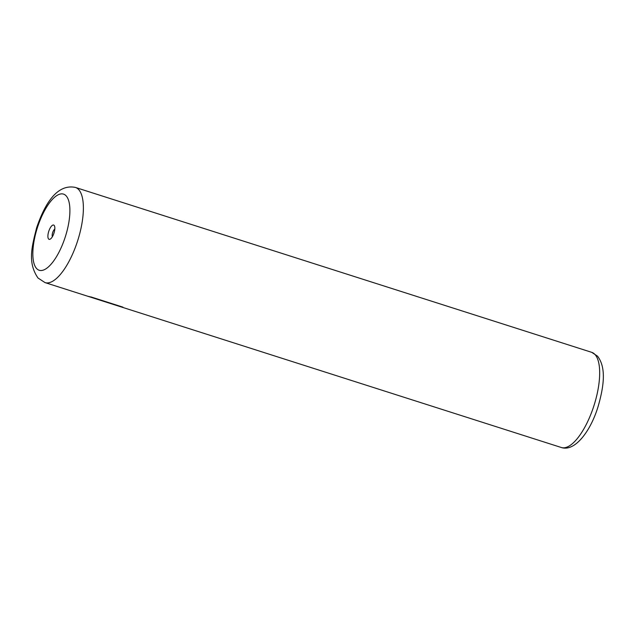 <?xml version="1.0" encoding="UTF-8"?>
<svg xmlns="http://www.w3.org/2000/svg" width="635" height="635" viewBox="0 0 635 635"><rect width="100%" height="100%" fill="white"/><g stroke="black" fill="none" stroke-linecap="round" stroke-linejoin="round"><path stroke-width="0.95" d="M54.15 225.385A7.493 2.754 -72.3 0 0 49.284 229.878A7.493 2.754 -72.3 0 0 48.593 238.998A7.493 2.754 -72.3 0 0 50.316 239.077A7.493 2.754 -72.3 0 0 53.991 233.029A7.493 2.754 -72.3 0 0 54.499 225.965A7.493 2.754 -72.3 0 0 54.15 225.385M54.808 229.092A4.326 1.587 -72.3 0 0 52.657 232.601A4.326 1.587 -72.3 0 0 52.372 236.704M75.422 187.436L591.717 352.338A49.951 18.359 -72.3 0 1 595.035 354.552A49.951 18.359 -72.3 0 1 592.312 410.464A49.951 18.359 -72.3 0 1 561.316 447.5L45.021 282.599L38.005 278.011C27.44 262.628 31.79 246.84 36.663 227.679C44.315 205.248 56.467 183.491 75.422 187.436A49.951 18.359 107.7 0 1 78.732 189.651A49.951 18.359 107.7 0 1 76.017 245.57A49.951 18.359 107.7 0 1 45.021 282.599M88.781 296.442L119.436 306.03M122.928 307.142L90.837 296.894M36.56 268.486A39.957 14.684 -72.3 0 0 62.516 244.507A39.957 14.684 -72.3 0 0 66.183 195.898A39.957 14.684 -72.3 0 0 40.227 219.869A39.957 14.684 -72.3 0 0 36.56 268.486M561.316 447.5C574.889 452.08 590.645 431.109 598.075 406.606C603.901 386.382 606.457 367.649 597.503 356.132L591.717 352.338M119.174 306.284L90.392 297.093"/></g></svg>
